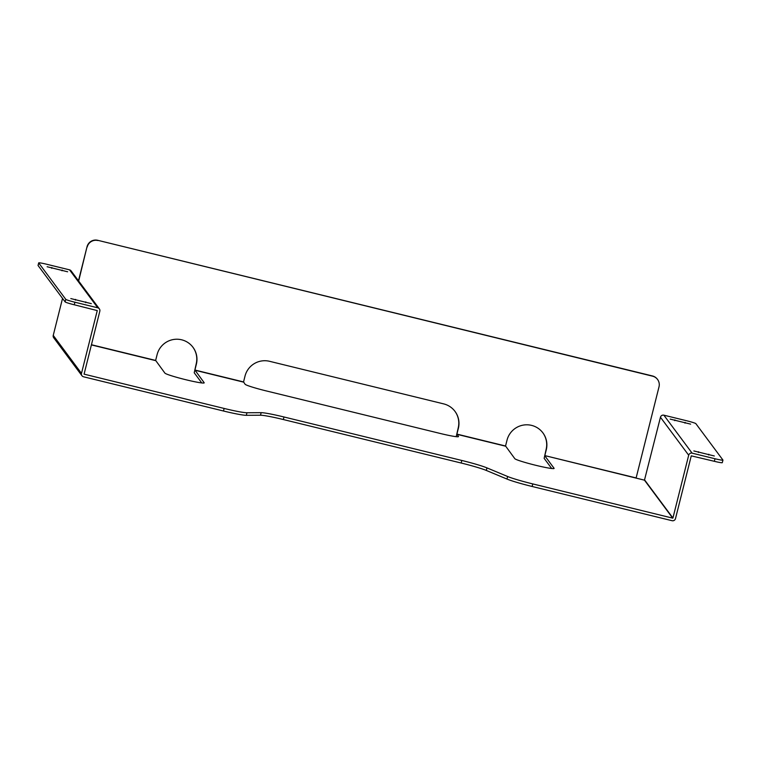 <?xml version="1.0" encoding="UTF-8"?>
<svg xmlns="http://www.w3.org/2000/svg" width="761" height="761" viewBox="0 0 761 761"><rect width="100%" height="100%" fill="white"/><g stroke="black" fill="none" stroke-linecap="round" stroke-linejoin="round"><path stroke-width="1.14" d="M714.322 455.982L693.832 450.94L714.322 455.982M690.636 424.134L670.146 419.092L690.636 424.134M67.624 271.782L47.125 266.74L67.624 271.782M91.31 303.629L70.811 298.578L91.31 303.629M551.696 468.51L544.144 458.35L546.094 449.561A20.281 20.157 143.4 0 0 542.831 432.771M78.478 280.799L87.03 246.745A8.818 8.761 -36.6 0 1 97.712 240.295L652.453 375.953A8.818 8.761 -36.6 0 1 657.38 379.225L657.561 379.463A8.818 8.761 143.4 0 1 659.016 386.816L636.129 477.937L544.809 455.601L546.274 449.799A20.281 20.157 143.4 0 0 531.568 425.38A20.281 20.157 143.4 0 0 507.007 440.2L505.551 446.003L456.904 434.103L458.369 428.3A20.281 20.157 143.4 0 0 443.663 403.882L269.565 361.304A20.281 20.157 143.4 0 0 245.004 376.124L243.549 381.927L194.902 370.036L196.357 364.234A20.281 20.157 143.4 0 0 181.66 339.806A20.281 20.157 143.4 0 0 157.099 354.636L155.644 360.429L91.406 344.723M201.779 382.935L194.226 372.776L196.176 363.996A20.281 20.157 143.4 0 0 192.914 347.206M99.358 308.861L71.106 270.887A2.825 2.806 -36.6 0 0 69.527 269.841L46.659 264.248A8.818 0.628 14.1 0 0 38.697 262.897A8.818 0.628 14.1 0 0 38.716 262.954L65.779 299.339A8.818 0.628 14.1 0 0 74.901 302.222L97.779 307.815A2.825 2.806 143.4 0 1 99.824 311.211L84.081 374.155L224.124 408.448A26.454 1.893 14.1 0 0 246.954 412.757L261.147 412.662A26.454 1.893 -165.9 0 1 283.977 416.98L461.813 460.462A26.454 1.893 -165.9 0 1 486.945 467.882L507.625 476.5A26.454 1.893 14.1 0 0 532.767 483.92L532.12 486.479L672.068 520.705A2.825 2.806 143.4 0 0 675.483 518.641L691.264 455.849L714.341 461.309L714.988 458.75A8.818 0.628 14.1 0 0 722.95 460.101A8.818 0.628 14.1 0 0 722.931 460.044L695.868 423.658A8.818 0.628 14.1 0 0 686.736 420.776L663.868 415.183A2.825 2.806 -36.6 0 0 660.453 417.247L644.462 480.162L672.714 518.146L532.767 483.92M544.809 455.601L644.462 480.162M544.781 455.791L554.075 468.281A20.281 1.446 -165.9 0 1 554.113 468.415A20.281 1.446 -165.9 0 1 534.945 465.095A20.281 1.446 -165.9 0 1 514.817 458.674L505.551 446.003M456.904 434.103L458.464 436.424A20.281 1.446 -165.9 0 1 458.512 436.567A20.281 1.446 -165.9 0 1 440.2 433.456L266.093 390.878A20.281 1.446 -165.9 0 1 245.099 384.248L243.549 381.927M194.902 370.036L204.157 382.707A20.281 1.446 -165.9 0 1 204.205 382.85A20.281 1.446 -165.9 0 1 185.037 379.53A20.281 1.446 -165.9 0 1 164.899 373.109L155.644 360.429M224.124 408.448L223.487 411.007A26.454 1.893 14.1 0 0 246.317 415.316L260.509 415.221A26.454 1.893 -165.9 0 1 283.339 419.539L461.166 463.021A26.454 1.893 -165.9 0 1 486.308 470.441L506.978 479.059A26.454 1.893 14.1 0 0 532.12 486.479M223.487 411.007L83.529 376.781A2.825 2.806 143.4 0 1 81.484 373.385L97.256 310.583L74.264 304.781A8.818 0.628 -165.9 0 1 65.132 301.898L65.779 299.339M714.988 458.75L692.12 453.156A2.825 2.806 143.4 0 0 688.695 455.221L672.924 518.013L644.681 480.039M62.535 298.398L53.241 335.401A2.825 2.806 -36.6 0 0 53.708 337.76L81.95 375.734M456.21 436.671L458.189 428.062A20.281 20.157 143.4 0 0 454.926 411.282M78.659 281.037L87.03 246.745M657.561 379.463A8.818 8.761 143.4 0 0 652.624 376.191L652.453 375.953M97.712 240.295L652.624 376.191M97.884 240.533A8.818 8.761 143.4 0 0 87.211 246.983M38.716 262.954L38.069 265.513L65.132 301.898M38.069 265.513A8.818 0.628 -165.9 0 1 38.05 265.456L38.697 262.897M722.284 462.602A8.818 0.628 -165.9 0 1 722.303 462.659A8.818 0.628 -165.9 0 1 714.341 461.309M456.876 434.293L505.523 446.184M194.864 370.217L243.51 382.117M91.358 344.904L155.605 360.619M688.695 455.221L660.453 417.247M81.484 373.385L53.241 335.401M69.527 269.841L97.779 307.815M74.901 302.222L74.264 304.781M692.12 453.156L663.868 415.183M461.813 460.462L461.166 463.021M486.945 467.882L486.308 470.441M283.977 416.98L283.339 419.539M261.147 412.662L260.509 415.221M246.954 412.757L246.317 415.316M507.625 476.5L506.978 479.059M75.596 299.396L75.406 300.119M85.831 301.898L85.651 302.631M51.9 267.549L51.719 268.281M62.145 270.05L61.964 270.792M685.166 422.412L684.976 423.145M674.921 419.901L674.741 420.633M698.608 451.749L698.427 452.481M708.852 454.25L708.662 454.992M722.95 460.101L722.303 462.659"/></g></svg>
